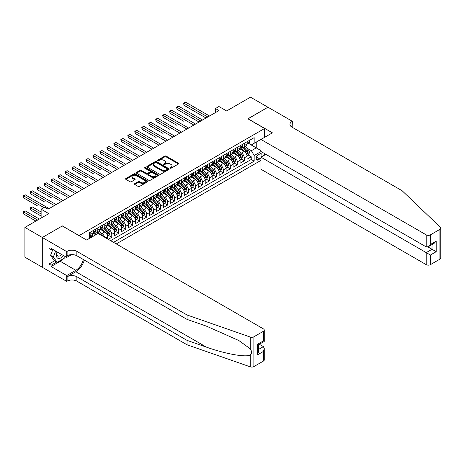 <?xml version="1.0" encoding="UTF-8"?>
<svg xmlns="http://www.w3.org/2000/svg" width="464" height="464" viewBox="0 0 464 464"><rect width="100%" height="100%" fill="white"/><g stroke="black" fill="none" stroke-linecap="round" stroke-linejoin="round"><path stroke-width="0.7" d="M170.218 168.183A0.679 0.389 0 0 0 171.175 168.183L178.449 163.983A0.969 0.557 0 0 0 178.733 163.589A0.969 0.557 0 0 0 178.449 163.195L166.129 156.078A0.969 0.557 0 0 0 164.761 156.078L157.487 160.277A0.679 0.389 0 0 0 158.444 160.834L159.39 160.289A3.097 1.786 0 0 1 163.769 160.289L164.795 160.88A3.097 1.786 0 0 1 165.7 162.145A3.097 1.786 0 0 1 164.795 163.409L163.856 163.954A0.679 0.389 0 0 0 164.813 164.505L165.752 163.96A3.097 1.786 0 0 1 170.137 163.96L171.164 164.558A3.097 1.786 0 0 1 172.069 165.822A3.097 1.786 0 0 1 171.164 167.086L170.218 167.626A0.679 0.389 0 0 0 170.218 168.183L170.218 167.626M134.711 183.663A0.969 0.557 0 0 0 134.427 184.057A0.969 0.557 0 0 0 134.711 184.452L138.168 186.447A0.969 0.557 0 0 0 139.536 186.447L147.616 181.784A0.969 0.557 0 0 0 147.9 181.389A0.969 0.557 0 0 0 147.616 180.995L135.297 173.884A0.969 0.557 0 0 0 133.922 173.884L125.848 178.547A0.969 0.557 0 0 0 125.564 178.942A0.969 0.557 0 0 0 125.848 179.336L130.024 181.749A0.969 0.557 0 0 0 131.393 181.749L134.85 179.754A0.969 0.557 0 0 0 135.134 179.353A0.969 0.557 0 0 0 134.85 178.959L132.779 177.764A2.587 1.496 0 0 1 132.02 176.709A2.587 1.496 0 0 1 133.62 175.328A2.587 1.496 0 0 1 136.439 175.653L144.553 180.334A2.587 1.496 0 0 1 145.307 181.389A2.587 1.496 0 0 1 143.712 182.77A2.587 1.496 0 0 1 140.888 182.451L139.536 181.668A0.969 0.557 0 0 0 138.168 181.668L134.711 183.663L134.711 184.452M62.391 226.026L79.129 235.567L264.619 128.47L247.886 118.813L267.931 107.236L250.502 97.167L226.618 110.96L218.944 106.529L215.458 108.541L218.944 110.56L48.094 209.194L44.608 207.182L41.122 209.194L41.122 218.051M62.391 225.904L42.34 237.481L24.911 227.412L48.795 213.626L41.122 209.194M159.454 174.157A0.969 0.557 0 0 0 160.828 174.157L168.902 169.493A0.969 0.557 0 0 0 169.186 169.099A0.969 0.557 0 0 0 168.902 168.705L156.583 161.594A0.969 0.557 0 0 0 155.214 161.594L147.134 166.257A0.969 0.557 0 0 0 146.85 166.651A0.969 0.557 0 0 0 147.134 167.046L159.454 174.157M145.046 168.328A0.679 0.389 0 0 1 145.731 168.426L158.247 175.647L150.179 180.305A0.969 0.557 0 0 1 148.811 180.305L136.491 173.188L139.948 171.21L139.948 170.404L136.491 172.399A0.969 0.557 0 0 0 136.207 172.794A0.969 0.557 0 0 0 136.491 173.188L136.491 172.399M139.948 171.21A0.969 0.557 0 0 1 141.317 171.21L141.317 170.404A0.969 0.557 0 0 0 139.948 170.404M141.317 170.404L146.317 173.287A0.969 0.557 0 0 0 147.685 173.287L149.976 171.964A0.969 0.557 0 0 0 150.261 171.57A0.969 0.557 0 0 0 149.976 171.175L144.774 168.171A0.679 0.389 0 0 1 145.731 167.62L158.259 174.853A0.969 0.557 0 0 1 158.543 175.247A0.969 0.557 0 0 1 158.259 175.641L158.259 174.853M42.305 267.252L24.911 257.207L24.911 227.412M108.274 239.314L111.76 237.295L108.588 235.468M107.225 228.514L108.976 229.529A3.944 2.279 60 0 1 111.76 234.361L114.55 232.748L114.55 235.689L118.738 233.27L115.565 231.437M114.196 224.489L115.948 225.504A3.944 2.279 60 0 1 118.738 230.335L121.527 228.723L121.527 231.664L125.709 229.245L122.537 227.412M121.168 220.464L122.919 221.473A3.944 2.279 60 0 1 125.709 226.304L128.499 224.698L128.499 227.638L132.681 225.22L129.508 223.387M128.145 216.439L129.891 217.448A3.944 2.279 60 0 1 132.681 222.279L135.471 220.673L135.471 223.607L139.658 221.195L136.486 219.362M135.117 212.413L136.868 213.423A3.944 2.279 60 0 1 139.658 218.254L142.448 216.642L142.448 219.582L146.63 217.169L143.457 215.337M142.088 208.388L143.84 209.397A3.944 2.279 60 0 1 146.63 214.229L149.42 212.616L149.42 215.557L153.601 213.144L150.429 211.311M149.066 204.363L150.812 205.372A3.944 2.279 60 0 1 153.601 210.204L156.391 208.591L156.391 211.532L160.579 209.113L157.406 207.286M156.037 200.332L157.789 201.347A3.944 2.279 60 0 1 160.579 206.178L163.369 204.566L163.369 207.507L167.55 205.088L164.378 203.255M163.009 196.307L164.761 197.322A3.944 2.279 60 0 1 167.55 202.153L170.34 200.541L170.34 203.481L174.522 201.063L171.349 199.23M169.986 192.282L171.732 193.291A3.944 2.279 60 0 1 174.522 198.122L177.312 196.516L177.312 199.45L181.499 197.038L178.327 195.205M176.958 188.256L178.71 189.266A3.944 2.279 60 0 1 181.499 194.097L184.289 192.49L184.289 195.425L188.471 193.012L185.298 191.18M183.93 184.231L185.681 185.24A3.944 2.279 60 0 1 188.471 190.072L191.261 188.459L191.261 191.4L195.443 188.987L192.27 187.154M190.901 180.206L192.653 181.215A3.944 2.279 60 0 1 195.443 186.047L198.232 184.434L198.232 187.375L202.42 184.962L199.247 183.129M197.879 176.175L199.63 177.19A3.944 2.279 60 0 1 202.42 182.021L205.21 180.409L205.21 183.35L209.392 180.931L206.219 179.104M204.85 172.15L206.602 173.165A3.944 2.279 60 0 1 209.392 177.996L212.181 176.384L212.181 179.324L216.363 176.906L213.191 175.073M211.822 168.125L213.573 169.134A3.944 2.279 60 0 1 216.363 173.965L219.153 172.359L219.153 175.299L223.341 172.881L220.162 171.048M218.799 164.099L220.551 165.109A3.944 2.279 60 0 1 223.341 169.94L226.125 168.333L226.125 171.268L230.312 168.855L227.14 167.023M225.771 160.074L227.522 161.083A3.944 2.279 60 0 1 230.312 165.915L233.102 164.302L233.102 167.243L237.284 164.83L234.111 162.997M232.742 156.049L234.494 157.058A3.944 2.279 60 0 1 237.284 161.89L240.074 160.277L240.074 163.218L244.261 160.805L244.261 157.864A3.944 2.279 -120 0 0 241.471 153.033L239.72 152.024M241.083 158.972L244.261 160.805M95.793 234.801L93.502 233.479M107.578 238.908L107.578 236.773A3.944 2.279 -120 0 0 104.789 231.942L100.479 229.454M104.626 237.203A3.944 2.279 60 0 0 101.999 233.554L100.247 232.545M114.55 232.748A3.944 2.279 -120 0 0 111.76 227.917L107.451 225.429M121.527 228.723A3.944 2.279 -120 0 0 118.738 223.892L114.422 221.403M128.499 224.698A3.944 2.279 -120 0 0 125.709 219.866L121.4 217.378M135.471 220.673A3.944 2.279 -120 0 0 132.681 215.841L128.371 213.347M142.448 216.642A3.944 2.279 -120 0 0 139.658 211.81L135.343 209.322M149.42 212.616A3.944 2.279 -120 0 0 146.63 207.785L142.315 205.297M156.391 208.591A3.944 2.279 -120 0 0 153.601 203.76L149.292 201.272M163.369 204.566A3.944 2.279 -120 0 0 160.579 199.735L156.264 197.246M170.34 200.541A3.944 2.279 -120 0 0 167.55 195.709L163.235 193.221M177.312 196.516A3.944 2.279 -120 0 0 174.522 191.684L170.213 189.19M184.289 192.49A3.944 2.279 -120 0 0 181.499 187.659L177.184 185.165M191.261 188.459A3.944 2.279 -120 0 0 188.471 183.628L184.156 181.14M198.232 184.434A3.944 2.279 -120 0 0 195.443 179.603L191.133 177.115M205.21 180.409A3.944 2.279 -120 0 0 202.42 175.578L198.105 173.089M212.181 176.384A3.944 2.279 -120 0 0 209.392 171.552L205.076 169.064M219.153 172.359A3.944 2.279 -120 0 0 216.363 167.527L212.054 165.039M226.125 168.333A3.944 2.279 -120 0 0 223.341 163.502L219.025 161.008M233.102 164.302A3.944 2.279 -120 0 0 230.312 159.477L225.997 156.983M240.074 160.277A3.944 2.279 -120 0 0 237.284 155.446L232.974 152.958M261.592 156.832A3.057 1.763 120 0 0 261.336 153.804A3.057 1.763 120 0 0 259.811 153.961L258.274 154.843A3.057 1.763 120 0 0 256.279 157.54A3.057 1.763 120 0 0 256.749 159.987A3.057 1.763 120 0 0 258.274 159.836L259.811 158.949A3.057 1.763 120 0 0 260.959 157.905M116.261 243.919L260.959 160.382M264.619 128.47L264.619 137.332M264.619 153.596L264.619 155.086M113.541 242.353L254.162 161.165L254.162 155.527L251.372 150.696L246.691 147.993M86.623 240.016L89.587 238.305L89.587 232.667L254.162 137.651L254.162 143.289L261.829 138.939M261.064 151.542L254.162 155.527M94.992 231.762L95.027 231.78A3.944 2.279 60 0 0 96.999 231.977L99.789 230.364A3.944 2.279 -120 0 0 100.607 228.561L100.607 226.304M101.964 227.737L101.999 227.754A3.944 2.279 60 0 0 103.971 227.952L106.761 226.339A3.944 2.279 -120 0 0 107.578 224.535L107.578 222.279M108.936 223.712L108.976 223.729A3.944 2.279 60 0 0 110.948 223.926L113.738 222.314A3.944 2.279 -120 0 0 114.55 220.51L114.55 218.254M115.913 219.681L115.948 219.704A3.944 2.279 60 0 0 117.92 219.901L120.71 218.289A3.944 2.279 -120 0 0 121.527 216.485L121.527 214.229M122.885 215.656L122.919 215.679A3.944 2.279 60 0 0 124.891 215.876L127.681 214.264A3.944 2.279 -120 0 0 128.499 212.46L128.499 210.204M129.856 211.63L129.891 211.654A3.944 2.279 60 0 0 131.869 211.845L134.653 210.238A3.944 2.279 -120 0 0 135.471 208.429L135.471 206.178M136.834 207.605L136.868 207.628A3.944 2.279 60 0 0 138.84 207.82L141.63 206.213A3.944 2.279 -120 0 0 142.448 204.404L142.448 202.147M143.805 203.58L143.84 203.597A3.944 2.279 60 0 0 145.812 203.795L148.602 202.182A3.944 2.279 -120 0 0 149.42 200.378L149.42 198.122M150.777 199.555L150.812 199.572A3.944 2.279 60 0 0 152.789 199.769L155.573 198.157A3.944 2.279 -120 0 0 156.391 196.353L156.391 194.097M157.748 195.524L157.789 195.547A3.944 2.279 60 0 0 159.761 195.744L162.551 194.132A3.944 2.279 -120 0 0 163.369 192.328L163.369 190.072M164.726 191.499L164.761 191.522A3.944 2.279 60 0 0 166.733 191.719L169.522 190.107A3.944 2.279 -120 0 0 170.34 188.303L170.34 186.047M171.697 187.473L171.732 187.497A3.944 2.279 60 0 0 173.704 187.688L176.494 186.081A3.944 2.279 -120 0 0 177.312 184.272L177.312 182.021M178.669 183.448L178.71 183.471A3.944 2.279 60 0 0 180.682 183.663L183.471 182.056A3.944 2.279 -120 0 0 184.289 180.247L184.289 177.996M185.646 179.423L185.681 179.44A3.944 2.279 60 0 0 187.653 179.638L190.443 178.031A3.944 2.279 -120 0 0 191.261 176.221L191.261 173.965M192.618 175.398L192.653 175.415A3.944 2.279 60 0 0 194.625 175.612L197.415 174A3.944 2.279 -120 0 0 198.232 172.196L198.232 169.94M199.59 171.373L199.63 171.39A3.944 2.279 60 0 0 201.602 171.587L204.392 169.975A3.944 2.279 -120 0 0 205.21 168.171L205.21 165.915M206.567 167.342L206.602 167.365A3.944 2.279 60 0 0 208.574 167.562L211.364 165.95A3.944 2.279 -120 0 0 212.181 164.146L212.181 161.89M213.539 163.316L213.573 163.34A3.944 2.279 60 0 0 215.545 163.537L218.335 161.924A3.944 2.279 -120 0 0 219.153 160.121L219.153 157.864M220.51 159.291L220.551 159.314A3.944 2.279 60 0 0 222.523 159.506L225.313 157.899A3.944 2.279 -120 0 0 226.125 156.09L226.125 153.839M227.488 155.266L227.522 155.289A3.944 2.279 60 0 0 229.494 155.481L232.284 153.874A3.944 2.279 -120 0 0 233.102 152.064L233.102 149.808M234.459 151.241L234.494 151.258A3.944 2.279 60 0 0 236.466 151.455L239.256 149.843A3.944 2.279 -120 0 0 240.074 148.039L240.074 145.783M110.612 240.659L251.233 159.477L251.233 156.774L247.045 159.193L247.045 156.252A3.944 2.279 -120 0 0 244.261 151.421L239.946 148.932M241.431 147.216L241.471 147.233A3.944 2.279 -120 0 0 243.443 147.43A3.944 2.279 -120 0 0 244.261 145.626L244.261 143.37M243.443 147.43L246.233 145.818A3.944 2.279 -120 0 0 247.045 144.014L247.045 141.758M90.84 231.942L90.84 234.198A3.944 2.279 60 0 1 90.028 236.002A3.944 2.279 60 0 1 89.587 236.164M90.028 236.002L92.817 234.395A3.944 2.279 -120 0 0 93.629 232.586L93.629 230.335M97.817 227.917L97.817 230.173A3.944 2.279 60 0 1 96.999 231.977M104.789 223.892L104.789 226.148A3.944 2.279 60 0 1 103.971 227.952M111.76 219.866L111.76 222.117A3.944 2.279 60 0 1 110.948 223.926M118.738 215.841L118.738 218.092A3.944 2.279 60 0 1 117.92 219.901M125.709 211.81L125.709 214.066A3.944 2.279 60 0 1 124.891 215.876M132.681 207.785L132.681 210.041A3.944 2.279 60 0 1 131.869 211.845M139.658 203.76L139.658 206.016A3.944 2.279 60 0 1 138.84 207.82M146.63 199.735L146.63 201.991A3.944 2.279 60 0 1 145.812 203.795M153.601 195.709L153.601 197.966A3.944 2.279 60 0 1 152.789 199.769M160.579 191.684L160.579 193.935A3.944 2.279 60 0 1 159.761 195.744M167.55 187.659L167.55 189.909A3.944 2.279 60 0 1 166.733 191.719M174.522 183.628L174.522 185.884A3.944 2.279 60 0 1 173.704 187.688M181.499 179.603L181.499 181.859A3.944 2.279 60 0 1 180.682 183.663M188.471 175.578L188.471 177.834A3.944 2.279 60 0 1 187.653 179.638M195.443 171.552L195.443 173.809A3.944 2.279 60 0 1 194.625 175.612M202.42 167.527L202.42 169.783A3.944 2.279 60 0 1 201.602 171.587M209.392 163.502L209.392 165.752A3.944 2.279 60 0 1 208.574 167.562M216.363 159.471L216.363 161.727A3.944 2.279 60 0 1 215.545 163.537M223.341 155.446L223.341 157.702A3.944 2.279 60 0 1 222.523 159.506M230.312 151.421L230.312 153.677A3.944 2.279 60 0 1 229.494 155.481M237.284 147.395L237.284 149.652A3.944 2.279 60 0 1 236.466 151.455M237.284 161.89L237.284 164.83M230.312 165.915L230.312 168.855M223.341 169.94L223.341 172.881M216.363 173.965L216.363 176.906M209.392 177.996L209.392 180.931M202.42 182.021L202.42 184.962M195.443 186.047L195.443 188.987M188.471 190.072L188.471 193.012M181.499 194.097L181.499 197.038M174.522 198.122L174.522 201.063M167.55 202.153L167.55 205.088M160.579 206.178L160.579 209.113M153.601 210.204L153.601 213.144M146.63 214.229L146.63 217.169M139.658 218.254L139.658 221.195M132.681 222.279L132.681 225.22M125.709 226.304L125.709 229.245M118.738 230.335L118.738 233.27M111.76 234.361L111.76 237.295M251.372 150.696L256.256 147.877L256.256 142.083L261.829 138.858M248.269 143.266L260.959 150.597M248.408 143.185L251.372 144.901L254.162 143.289M215.458 108.541L215.458 112.572M248.06 154.947L251.233 156.774M251.233 159.477L254.162 161.165M170.491 168.275L171.164 167.893A3.097 1.786 0 0 0 172.069 166.628L172.069 165.822M165.7 162.145L165.7 162.951A3.097 1.786 0 0 1 164.795 164.215L164.123 164.604M178.449 163.195L178.449 163.983L166.129 156.884A0.969 0.557 0 0 0 164.761 156.884L157.76 160.927M168.902 168.705L168.902 169.493L156.583 162.4A0.969 0.557 0 0 0 155.214 162.4L147.146 167.052L147.134 166.257M167.191 169.377A0.679 0.389 0 0 0 167.191 168.826L156.374 162.58A0.679 0.389 0 0 0 155.417 162.58L154.425 163.154A3.097 1.786 0 0 0 153.52 164.418A3.097 1.786 0 0 0 154.425 165.683L161.82 169.952A3.097 1.786 0 0 0 166.199 169.952L167.191 169.377L167.191 170.184A0.679 0.389 0 0 0 167.388 169.905L167.388 169.099M153.52 164.418L153.52 165.225A3.097 1.786 0 0 0 154.425 166.489L154.425 165.683M167.191 170.184L166.199 170.758A3.097 1.786 0 0 1 161.82 170.758L154.425 166.489M141.317 171.21L146.317 174.093A0.969 0.557 0 0 0 147.685 174.093L149.976 172.77A0.969 0.557 0 0 0 150.261 172.376L150.261 171.57M151.502 176.285A2.587 1.496 0 0 0 154.321 176.604A2.587 1.496 0 0 0 155.921 175.224A2.587 1.496 0 0 0 155.162 174.168L152.302 172.521A0.969 0.557 0 0 0 150.933 172.521L148.642 173.843A0.969 0.557 0 0 0 148.358 174.238A0.969 0.557 0 0 0 148.642 174.632L151.502 176.285L151.502 177.086A2.587 1.496 0 0 0 154.321 177.41A2.587 1.496 0 0 0 155.921 176.03L155.921 175.224M148.358 174.238L148.358 175.044A0.969 0.557 0 0 0 148.642 175.438L148.642 174.632M151.502 177.086L148.642 175.438M145.307 181.389L145.307 182.195A2.587 1.496 0 0 1 143.712 183.576A2.587 1.496 0 0 1 140.888 183.251L139.536 182.474A0.969 0.557 0 0 0 138.168 182.474L134.722 184.463M132.02 176.709L132.02 177.515A2.587 1.496 0 0 0 132.779 178.57L132.779 177.764M134.838 179.759L132.779 178.57M147.604 181.795L135.297 174.69A0.969 0.557 0 0 0 133.922 174.69L125.86 179.342L125.848 178.547M246.987 155.562L248.791 154.524L249.487 152.511A2.616 1.508 -120 0 0 248.472 150.058L245.282 146.363M244.644 151.676L241.002 147.459M242.573 150.446L240.462 148.004A6.264 3.613 -120 0 0 240.265 147.784M183.97 121.365L170.027 113.315L170.027 111.302L171.767 110.293L195.582 124.045M243.084 147.569L246.309 151.305A2.616 1.508 60 0 1 247.242 153.103C247.631 153.63 247.909 153.468 248.078 152.621A2.616 1.508 -120 0 0 247.144 150.817L243.96 147.129M243.275 147.511L246.738 151.519A1.334 0.771 60 0 1 247.074 152.041L248.078 152.621M247.242 153.103L247.428 153.416M248.895 140.691L249.487 141.717A2.616 1.508 60 0 1 248.948 142.877L247.619 143.637A2.616 1.508 -120 0 0 248.078 143.04L248.02 142.808M207.785 116.998L183.97 103.252L185.716 102.242L209.531 115.994M247.132 143.765L247.144 143.765A2.616 1.508 -120 0 0 247.619 143.637M247.741 142.842L248.078 143.04L247.242 143.521A2.616 1.508 60 0 1 247.045 143.892M206.045 118.007L183.97 105.264L183.97 103.252L183.587 103.025L185.716 102.242M183.97 105.264L183.587 103.025M57.118 251.888A6.409 3.7 120 0 0 58.626 258.46A6.409 3.7 120 0 0 63.406 255.519M57.339 252.016A4.391 2.535 120 0 0 57.872 255.942A4.391 2.535 120 0 0 58.516 256.14A4.391 2.535 120 0 0 61.544 254.44M65.204 256.557L64.658 257.972L57.124 262.322L54.34 260.71L50.576 255.351L52.867 249.435M57.124 262.322L53.36 256.963L55.657 251.047M50.576 255.351L53.36 256.963M265.913 154.338L260.959 157.197L260.959 169.238L426.23 264.654L426.23 252.619L432.019 249.278L432.019 244.557M260.959 157.197L430.412 255.032L430.412 264.654L439.936 259.161L439.936 229.367A2.958 1.711 0 0 0 440.8 228.16A2.958 1.711 0 0 0 440.371 227.273L402.172 190.774L291.989 127.165A6.902 3.985 180 0 1 289.971 124.346A6.902 3.985 180 0 1 291.989 121.527L292.378 121.307L267.966 107.213L247.991 118.871M247.991 118.749L272.397 132.843L260.959 139.444L426.23 234.859A2.958 1.711 0 0 0 430.412 234.859L439.936 229.367M292.378 121.307L292.163 127.264M260.959 139.444L260.959 151.484L426.23 246.9L426.23 234.859M440.8 228.16L440.8 257.949A2.958 1.711 180 0 1 439.936 259.161M430.412 264.654A2.958 1.711 180 0 1 426.23 264.654M291.119 126.55A6.902 3.985 180 0 1 291.989 125.935L291.989 121.527M427.907 246.9L436.201 251.691L430.412 255.032M430.412 234.859L430.412 244.487L428.324 246.691L426.23 246.9M430.412 244.487L436.201 241.141L434.113 243.351L428.324 246.691M263.401 361.079L263.401 351.457L264.265 348.539L264.265 359.873A2.958 1.711 180 0 1 263.401 361.079L253.883 366.577A2.958 1.711 180 0 1 250.258 366.833L187.038 344.775L187.038 340.367L76.862 276.753A6.902 3.985 -0 0 0 67.1 276.753L75.812 271.718A12.847 7.418 120 0 0 84.303 260.072M187.038 340.367L206.428 347.13C224.953 353.806 245.653 357.547 250.258 355.047C251.94 353.33 251.94 351.254 250.258 348.818L238.885 340.547L206.428 326.151L187.038 319.389L76.862 255.78A6.902 3.985 -0 0 0 67.1 255.78L67.1 251.366L66.712 251.592L42.305 237.498L62.286 225.962L86.693 240.056L98.13 233.456L263.401 328.872A2.958 1.711 -0 0 1 264.265 330.078A2.958 1.711 -0 0 1 263.401 331.284L253.883 336.783L253.883 366.577M187.038 344.775L76.862 281.161A6.902 3.985 -0 0 0 67.1 281.161L66.712 281.381L42.305 267.293L42.305 237.498M187.038 319.389L187.038 314.981L76.862 251.366A6.902 3.985 -0 0 0 67.1 251.366M250.258 348.818L250.258 337.038L187.038 314.981M63.266 258.773A11.095 6.403 -60 0 1 60.192 261.273L51.092 266.527L51.092 265.24L56.637 262.038M52.212 249.052L51.092 249.696L49.004 248.489L49.004 264.033L51.092 265.24M51.092 249.696L51.092 248.408L66.712 257.427L66.712 251.592M66.712 281.381L66.712 275.546L75.812 270.292A11.095 6.403 120 0 0 83.329 259.509M51.092 266.527L66.712 275.546M259.318 344.271L263.401 346.625L264.265 348.539M71.584 254.614L66.712 257.427M250.258 337.038A2.958 1.711 -0 0 0 253.883 336.783M49.004 264.033L54.549 260.832M263.401 351.457L257.613 354.798L258.477 351.886L258.477 344.752L264.265 341.411L264.265 330.078M257.613 354.798L257.613 344.253C258.744 344.903 258.744 344.903 257.613 344.253L263.401 340.907C264.526 341.562 264.526 341.562 263.401 340.907L263.401 331.284M240.016 159.587L241.819 158.549L242.515 156.536A2.616 1.508 -120 0 0 241.495 154.083L238.31 150.394M237.672 155.701L234.03 151.484M235.602 154.477L233.485 152.03A6.264 3.613 -120 0 0 233.293 151.809M176.999 125.396L163.055 117.34L163.055 115.327L164.795 114.324L188.61 128.07M236.112 151.6L239.337 155.33A2.616 1.508 60 0 1 240.265 157.128C240.659 157.656 240.938 157.493 241.106 156.646A2.616 1.508 -120 0 0 240.172 154.848L236.988 151.16M236.304 151.537L239.766 155.544A1.334 0.771 60 0 1 240.103 156.066L241.106 156.646M240.265 157.128L240.456 157.441M233.044 163.612L234.842 162.574L235.544 160.561A2.616 1.508 -120 0 0 234.523 158.108L231.339 154.419M230.701 159.726L227.058 155.515M228.624 158.502L226.513 156.055A6.264 3.613 -120 0 0 226.322 155.834M170.027 129.421L156.078 121.365L156.078 119.352L157.824 118.349L181.639 132.095M229.141 155.626L232.36 159.355A2.616 1.508 60 0 1 233.293 161.153C233.688 161.681 233.966 161.518 234.129 160.672A2.616 1.508 -120 0 0 233.201 158.874L230.011 155.185M229.326 155.562L232.789 159.57A1.334 0.771 60 0 1 233.125 160.092L234.129 160.672M233.293 161.153L233.485 161.466M226.067 167.643L227.87 166.599L228.566 164.587A2.616 1.508 -120 0 0 227.551 162.133L224.361 158.444M223.723 163.757L220.087 159.541M221.653 162.528L219.542 160.08A6.264 3.613 -120 0 0 219.344 159.86M163.05 133.446L149.106 125.39L149.106 123.378L150.846 122.374L174.661 136.12M222.163 159.651L225.388 163.38A2.616 1.508 60 0 1 226.322 165.184C226.71 165.706 226.995 165.544 227.157 164.697A2.616 1.508 -120 0 0 226.223 162.899L223.039 159.21M222.355 159.587L225.817 163.601A1.334 0.771 60 0 1 226.154 164.117L227.157 164.697M226.322 165.184L226.507 165.491M219.095 171.668L220.899 170.624L221.595 168.612A2.616 1.508 -120 0 0 220.574 166.158L217.39 162.47M216.752 167.782L213.109 163.566M214.681 166.553L212.564 164.105A6.264 3.613 -120 0 0 212.373 163.891M156.078 137.472L142.135 129.421L142.135 127.409L143.875 126.399L167.69 140.151M215.192 163.676L218.416 167.405A2.616 1.508 60 0 1 219.344 169.209C219.739 169.731 220.017 169.575 220.185 168.722A2.616 1.508 -120 0 0 219.252 166.924L216.067 163.235M215.383 163.612L218.846 167.626A1.334 0.771 60 0 1 219.182 168.148L220.185 168.722M219.344 169.209L219.536 169.517M241.924 144.716L242.515 145.742A2.616 1.508 60 0 1 241.976 146.902L240.648 147.668A2.616 1.508 -120 0 0 241.106 147.065L241.048 146.833M200.813 121.023L176.999 107.277L178.744 106.268L202.559 120.019M240.161 147.79L240.172 147.79A2.616 1.508 -120 0 0 240.648 147.668M240.764 146.868L241.106 147.065L240.265 147.546A2.616 1.508 60 0 1 240.074 147.917M199.068 122.032L176.999 109.289L176.999 107.277L176.616 107.056L178.744 106.268M176.999 109.289L176.616 107.056M234.946 148.747L235.544 149.773A2.616 1.508 60 0 1 234.999 150.928L233.676 151.693A2.616 1.508 -120 0 0 234.129 151.09L234.076 150.858M193.842 125.048L169.644 111.082L171.767 110.293M233.189 151.815L233.201 151.815A2.616 1.508 -120 0 0 233.676 151.693M233.792 150.893L234.129 151.09L233.293 151.571A2.616 1.508 60 0 1 233.102 151.943M170.027 113.315L169.644 111.082M227.975 152.772L228.566 153.799A2.616 1.508 60 0 1 228.027 154.953L226.705 155.718A2.616 1.508 -120 0 0 227.157 155.115L227.105 154.883M186.864 129.079L162.667 115.107L164.795 114.324M226.217 155.84L226.223 155.84A2.616 1.508 -120 0 0 226.705 155.718M226.821 154.924L227.157 155.115L226.322 155.597A2.616 1.508 60 0 1 226.125 155.974M163.055 117.34L162.667 115.107M221.003 156.797L221.595 157.824A2.616 1.508 60 0 1 221.055 158.978L219.727 159.744A2.616 1.508 -120 0 0 220.185 159.14L220.127 158.908M179.893 133.104L155.695 119.132L157.824 118.349M219.24 159.865L219.252 159.865A2.616 1.508 -120 0 0 219.727 159.744M219.843 158.949L220.185 159.14L219.344 159.628A2.616 1.508 60 0 1 219.153 159.999M156.078 121.365L155.695 119.132M212.123 175.694L213.921 174.65L214.623 172.637A2.616 1.508 -120 0 0 213.602 170.184L210.418 166.495M209.78 171.808L206.138 167.591M207.704 170.578L205.593 168.13A6.264 3.613 -120 0 0 205.401 167.916M149.106 141.497L135.157 133.446L135.157 131.434L136.903 130.425L160.718 144.176M208.22 167.701L211.439 171.431A2.616 1.508 60 0 1 212.373 173.234C212.767 173.756 213.046 173.6 213.208 172.753A2.616 1.508 -120 0 0 212.28 170.949L209.09 167.26M208.406 167.643L211.874 171.651A1.334 0.771 60 0 1 212.205 172.173L213.208 172.753M212.373 173.234L212.564 173.542M214.026 160.822L214.623 161.849A2.616 1.508 60 0 1 214.078 163.003L212.756 163.769A2.616 1.508 -120 0 0 213.208 163.166L213.156 162.934M172.921 137.129L148.724 123.157L150.846 122.374M212.268 163.891L212.28 163.891A2.616 1.508 -120 0 0 212.756 163.769M212.872 162.974L213.208 163.166L212.373 163.653A2.616 1.508 60 0 1 212.181 164.024M149.106 125.39L148.724 123.157M205.146 179.719L206.95 178.681L207.646 176.668A2.616 1.508 -120 0 0 206.631 174.209L203.441 170.52M202.803 175.833L199.166 171.616M200.732 174.603L198.621 172.161A6.264 3.613 -120 0 0 198.424 171.941M142.135 145.522L128.186 137.472L128.186 135.459L129.926 134.45L153.741 148.202M201.243 171.726L204.467 175.462A2.616 1.508 60 0 1 205.401 177.26C205.79 177.787 206.074 177.625 206.236 176.778A2.616 1.508 -120 0 0 205.303 174.974L202.118 171.286M201.434 171.668L204.897 175.676A1.334 0.771 60 0 1 205.233 176.198L206.236 176.778M205.401 177.26L205.593 177.567M207.054 164.848L207.646 165.874A2.616 1.508 60 0 1 207.106 167.034L205.784 167.794A2.616 1.508 -120 0 0 206.236 167.197L206.184 166.965M165.944 141.155L141.746 127.182L143.875 126.399M205.297 167.922L205.303 167.922A2.616 1.508 -120 0 0 205.784 167.794M205.9 166.999L206.236 167.197L205.401 167.678A2.616 1.508 60 0 1 205.21 168.049M142.135 129.421L141.746 127.182M198.174 183.744L199.978 182.706L200.674 180.693A2.616 1.508 -120 0 0 199.659 178.24L196.469 174.551M195.831 179.858L192.189 175.641M193.761 178.634L191.644 176.187A6.264 3.613 -120 0 0 191.452 175.966M135.157 149.547L121.214 141.497L121.214 139.484L122.954 138.475L146.769 152.227M194.271 175.752L197.496 179.487A2.616 1.508 60 0 1 198.424 181.285C198.818 181.813 199.097 181.65 199.265 180.803A2.616 1.508 -120 0 0 198.331 179L195.147 175.311M194.462 175.694L197.925 179.701A1.334 0.771 60 0 1 198.261 180.223L199.265 180.803M198.424 181.285L198.615 181.598M200.083 168.873L200.674 169.899A2.616 1.508 60 0 1 200.135 171.059L198.807 171.825A2.616 1.508 -120 0 0 199.265 171.222L199.207 170.99M158.972 145.18L134.775 131.213L136.903 130.425M198.319 171.947L198.331 171.947A2.616 1.508 -120 0 0 198.807 171.825M198.928 171.025L199.265 171.222L198.424 171.703A2.616 1.508 60 0 1 198.232 172.074M135.157 133.446L134.775 131.213M191.203 187.769L193.001 186.731L193.703 184.718A2.616 1.508 -120 0 0 192.682 182.265L189.498 178.576M188.86 183.883L185.217 179.667M186.783 182.659L184.672 180.212A6.264 3.613 -120 0 0 184.481 179.991M128.186 153.578L114.237 145.522L114.237 143.509L115.983 142.506L139.797 156.252M187.299 179.783L190.518 183.512A2.616 1.508 60 0 1 191.452 185.31C191.847 185.838 192.125 185.675 192.287 184.829A2.616 1.508 -120 0 0 191.359 183.031L188.169 179.342M187.491 179.719L190.953 183.727A1.334 0.771 60 0 1 191.284 184.249L192.287 184.829M191.452 185.31L191.644 185.623M193.105 172.898L193.703 173.925A2.616 1.508 60 0 1 193.157 175.085L191.835 175.85A2.616 1.508 -120 0 0 192.287 175.247L192.235 175.015M152.001 149.205L127.803 135.239L129.926 134.45M191.348 175.972L191.359 175.972A2.616 1.508 -120 0 0 191.835 175.85M191.951 175.05L192.287 175.247L191.452 175.728A2.616 1.508 60 0 1 191.261 176.1M128.186 137.472L127.803 135.239M184.225 191.794L186.029 190.756L186.725 188.744A2.616 1.508 -120 0 0 185.71 186.29L182.526 182.601M181.882 187.914L178.246 183.698M179.812 186.685L177.7 184.237A6.264 3.613 -120 0 0 177.503 184.017M121.214 157.603L107.265 149.547L107.265 147.535L109.011 146.531L132.82 160.277M180.328 183.808L183.547 187.537A2.616 1.508 60 0 1 184.481 189.335C184.875 189.863 185.153 189.701 185.316 188.854A2.616 1.508 -120 0 0 184.382 187.056L181.198 183.367M180.513 183.744L183.976 187.758A1.334 0.771 60 0 1 184.312 188.274L185.316 188.854M184.481 189.335L184.672 189.648M186.134 176.929L186.725 177.956A2.616 1.508 60 0 1 186.186 179.11L184.863 179.875A2.616 1.508 -120 0 0 185.316 179.272L185.264 179.04M145.029 153.236L120.826 139.264L122.954 138.475M184.376 179.997L184.382 179.997A2.616 1.508 -120 0 0 184.863 179.875M184.979 179.075L185.316 179.272L184.481 179.754A2.616 1.508 60 0 1 184.289 180.125M121.214 141.497L120.826 139.264M177.254 195.825L179.058 194.781L179.754 192.769A2.616 1.508 -120 0 0 178.739 190.315L175.549 186.627M174.911 191.939L171.268 187.723M172.84 190.71L170.723 188.262A6.264 3.613 -120 0 0 170.532 188.048M114.237 161.629L100.294 153.578L100.294 151.56L102.034 150.556L125.848 164.302M173.35 187.833L176.575 191.562A2.616 1.508 60 0 1 177.503 193.366C177.898 193.888 178.176 193.726 178.344 192.879A2.616 1.508 -120 0 0 177.41 191.081L174.226 187.392M173.542 187.769L177.004 191.783A1.334 0.771 60 0 1 177.341 192.299L178.344 192.879M177.503 193.366L177.695 193.674M179.162 180.954L179.754 181.981A2.616 1.508 60 0 1 179.214 183.135L177.886 183.901A2.616 1.508 -120 0 0 178.344 183.297L178.286 183.065M138.052 157.261L113.854 143.289L115.983 142.506M177.399 184.022L177.41 184.022A2.616 1.508 -120 0 0 177.886 183.901M178.008 183.106L178.344 183.297L177.503 183.785A2.616 1.508 60 0 1 177.312 184.156M114.237 145.522L113.854 143.289M170.282 199.851L172.086 198.807L172.782 196.794A2.616 1.508 -120 0 0 171.761 194.341L168.577 190.652M167.939 195.965L164.297 191.748M165.868 194.735L163.751 192.287A6.264 3.613 -120 0 0 163.56 192.073M107.265 165.654L93.316 157.603L93.316 155.591L95.062 154.582L118.877 168.333M166.379 191.858L169.604 195.588A2.616 1.508 60 0 1 170.532 197.391C170.926 197.913 171.204 197.757 171.367 196.904A2.616 1.508 -120 0 0 170.439 195.106L167.249 191.417M166.57 191.8L170.033 195.808A1.334 0.771 60 0 1 170.363 196.33L171.367 196.904M170.532 197.391L170.723 197.699M172.19 184.979L172.782 186.006A2.616 1.508 60 0 1 172.237 187.16L170.914 187.926A2.616 1.508 -120 0 0 171.367 187.323L171.315 187.091M131.08 161.286L106.882 147.314L109.011 146.531M170.427 188.048L170.439 188.048A2.616 1.508 -120 0 0 170.914 187.926M171.03 187.131L171.367 187.323L170.532 187.81A2.616 1.508 60 0 1 170.34 188.181M107.265 149.547L106.882 147.314M163.311 203.876L165.109 202.838L165.805 200.819A2.616 1.508 -120 0 0 164.79 198.366L161.605 194.677M160.967 199.99L157.325 195.773M158.891 198.76L156.78 196.313A6.264 3.613 -120 0 0 156.583 196.098M100.294 169.679L86.345 161.629L86.345 159.616L88.09 158.607L111.899 172.359M159.407 195.883L162.626 199.619A2.616 1.508 60 0 1 163.56 201.417C163.954 201.944 164.233 201.782 164.395 200.935A2.616 1.508 -120 0 0 163.461 199.131L160.277 195.443M159.593 195.825L163.055 199.833A1.334 0.771 60 0 1 163.392 200.355L164.395 200.935M163.56 201.417L163.751 201.724M165.213 189.005L165.805 190.031A2.616 1.508 60 0 1 165.265 191.185L163.943 191.951A2.616 1.508 -120 0 0 164.395 191.354L164.343 191.122M124.108 165.312L99.911 151.339L102.034 150.556M163.456 192.073L163.461 192.073A2.616 1.508 -120 0 0 163.943 191.951M164.059 191.156L164.395 191.354L163.56 191.835A2.616 1.508 60 0 1 163.369 192.206M100.294 153.578L99.911 151.339M156.333 207.901L158.137 206.863L158.833 204.85A2.616 1.508 -120 0 0 157.818 202.397L154.628 198.702M153.99 204.015L150.348 199.798M151.919 202.785L149.802 200.344A6.264 3.613 -120 0 0 149.611 200.123M93.316 173.704L79.373 165.654L79.373 163.641L81.113 162.632L104.928 176.384M152.43 199.909L155.655 203.644A2.616 1.508 60 0 1 156.588 205.442C156.977 205.97 157.255 205.807 157.424 204.96A2.616 1.508 -120 0 0 156.49 203.157L153.306 199.468M152.621 199.851L156.084 203.858A1.334 0.771 60 0 1 156.42 204.38L157.424 204.96M156.588 205.442L156.774 205.755M158.241 193.03L158.833 194.056A2.616 1.508 60 0 1 158.294 195.216L156.965 195.976A2.616 1.508 -120 0 0 157.424 195.379L157.366 195.147M117.131 169.337L92.933 155.365L95.062 154.582M156.478 196.104L156.49 196.104A2.616 1.508 -120 0 0 156.965 195.976M157.087 195.182L157.424 195.379L156.588 195.86A2.616 1.508 60 0 1 156.391 196.231M93.316 157.603L92.933 155.365M149.362 211.926L151.165 210.888L151.861 208.875A2.616 1.508 -120 0 0 150.841 206.422L147.656 202.733M147.018 208.04L143.376 203.824M144.948 206.816L142.831 204.369A6.264 3.613 -120 0 0 142.639 204.148M86.345 177.729L72.396 169.679L72.396 167.666L74.141 166.663L97.956 180.409M145.458 203.94L148.683 207.669A2.616 1.508 60 0 1 149.611 209.467C150.005 209.995 150.284 209.832 150.446 208.986A2.616 1.508 -120 0 0 149.518 207.188L146.328 203.499M145.65 203.876L149.112 207.884A1.334 0.771 60 0 1 149.443 208.406L150.446 208.986M149.611 209.467L149.802 209.78M151.27 197.055L151.861 198.082A2.616 1.508 60 0 1 151.316 199.242L149.994 200.007A2.616 1.508 -120 0 0 150.446 199.404L150.394 199.172M110.159 173.362L85.962 159.396L88.09 158.607M149.507 200.129L149.518 200.129A2.616 1.508 -120 0 0 149.994 200.007M150.11 199.207L150.446 199.404L149.611 199.885A2.616 1.508 60 0 1 149.42 200.257M86.345 161.629L85.962 159.396M142.39 215.951L144.188 214.913L144.884 212.901A2.616 1.508 -120 0 0 143.869 210.447L140.685 206.758M140.047 212.065L136.404 207.855M137.97 210.842L135.859 208.394A6.264 3.613 -120 0 0 135.662 208.174M79.373 181.76L65.424 173.704L65.424 171.692L67.17 170.688L90.985 184.434M138.487 207.965L141.706 211.694A2.616 1.508 60 0 1 142.639 213.492C143.034 214.02 143.312 213.858 143.475 213.011A2.616 1.508 -120 0 0 142.547 211.213L139.357 207.524M138.672 207.901L142.135 211.909A1.334 0.771 60 0 1 142.471 212.431L143.475 213.011M142.639 213.492L142.831 213.805M144.292 201.086L144.884 202.113A2.616 1.508 60 0 1 144.345 203.267L143.022 204.032A2.616 1.508 -120 0 0 143.475 203.429L143.422 203.197M103.188 177.387L78.99 163.421L81.113 162.632M142.535 204.154L142.547 204.154A2.616 1.508 -120 0 0 143.022 204.032M143.138 203.232L143.475 203.429L142.639 203.911A2.616 1.508 60 0 1 142.448 204.282M79.373 165.654L78.99 163.421M135.413 219.982L137.216 218.938L137.912 216.926A2.616 1.508 -120 0 0 136.897 214.472L133.707 210.784M133.069 216.096L129.427 211.88M130.999 214.867L128.888 212.419A6.264 3.613 -120 0 0 128.69 212.199M72.396 185.786L58.452 177.729L58.452 175.717L60.192 174.713L84.007 188.459M131.509 211.99L134.734 215.719A2.616 1.508 60 0 1 135.668 217.523C136.056 218.045 136.335 217.883 136.503 217.036A2.616 1.508 -120 0 0 135.569 215.238L132.385 211.549M131.701 211.926L135.163 215.94A1.334 0.771 60 0 1 135.5 216.456L136.503 217.036M135.668 217.523L135.853 217.831M137.321 205.111L137.912 206.138A2.616 1.508 60 0 1 137.373 207.292L136.045 208.058A2.616 1.508 -120 0 0 136.503 207.454L136.445 207.222M96.21 181.418L72.013 167.446L74.141 166.663M135.558 208.179L135.569 208.179A2.616 1.508 -120 0 0 136.045 208.058M136.167 207.263L136.503 207.454L135.668 207.936A2.616 1.508 60 0 1 135.471 208.313M72.396 169.679L72.013 167.446M128.441 224.008L130.245 222.964L130.941 220.951A2.616 1.508 -120 0 0 129.92 218.498L126.736 214.809M126.098 220.122L122.455 215.905M124.027 218.892L121.91 216.444A6.264 3.613 -120 0 0 121.719 216.23M65.424 189.811L51.475 181.76L51.475 179.748L53.221 178.739L77.036 192.49M124.538 216.015L127.762 219.745A2.616 1.508 60 0 1 128.69 221.548C129.085 222.07 129.363 221.914 129.531 221.061A2.616 1.508 -120 0 0 128.598 219.263L125.413 215.574M124.729 215.951L128.192 219.965A1.334 0.771 60 0 1 128.528 220.487L129.531 221.061M128.69 221.548L128.882 221.856M130.349 209.136L130.941 210.163A2.616 1.508 60 0 1 130.401 211.317L129.073 212.083A2.616 1.508 -120 0 0 129.531 211.48L129.473 211.248M89.239 185.443L65.041 171.471L67.17 170.688M128.586 212.205L128.598 212.205A2.616 1.508 -120 0 0 129.073 212.083M129.189 211.288L129.531 211.48L128.69 211.967A2.616 1.508 60 0 1 128.499 212.338M65.424 173.704L65.041 171.471M121.469 228.033L123.267 226.989L123.963 224.976A2.616 1.508 -120 0 0 122.948 222.523L119.764 218.834M119.126 224.147L115.484 219.93M117.05 222.917L114.939 220.47A6.264 3.613 -120 0 0 114.741 220.255M58.452 193.836L44.503 185.786L44.503 183.773L46.249 182.764L70.064 196.516M117.566 220.04L120.785 223.77A2.616 1.508 60 0 1 121.719 225.574C122.113 226.096 122.392 225.939 122.554 225.092A2.616 1.508 -120 0 0 121.626 223.288L118.436 219.6M117.752 219.982L121.214 223.99A1.334 0.771 60 0 1 121.551 224.512L122.554 225.092M121.719 225.574L121.91 225.881M123.372 213.162L123.963 214.188A2.616 1.508 60 0 1 123.424 215.342L122.102 216.108A2.616 1.508 -120 0 0 122.554 215.505L122.502 215.273M82.267 189.469L58.07 175.496L60.192 174.713M121.614 216.23L121.626 216.23A2.616 1.508 -120 0 0 122.102 216.108M122.218 215.313L122.554 215.505L121.719 215.992A2.616 1.508 60 0 1 121.527 216.363M58.452 177.729L58.07 175.496M114.492 232.058L116.296 231.02L116.992 229.001A2.616 1.508 -120 0 0 115.977 226.548L112.787 222.859M112.149 228.172L108.506 223.955M110.078 226.942L107.967 224.495A6.264 3.613 -120 0 0 107.77 224.28M51.475 197.861L37.532 189.811L37.532 187.798L39.272 186.789L63.087 200.541M110.589 224.066L113.813 227.801A2.616 1.508 60 0 1 114.747 229.599C115.136 230.127 115.414 229.964 115.582 229.117A2.616 1.508 -120 0 0 114.649 227.314L111.464 223.625M110.78 224.008L114.243 228.015A1.334 0.771 60 0 1 114.579 228.537L115.582 229.117M114.747 229.599L114.933 229.906M116.4 217.187L116.992 218.213A2.616 1.508 60 0 1 116.452 219.368L115.124 220.133A2.616 1.508 -120 0 0 115.582 219.536L115.524 219.304M75.29 193.494L51.092 179.522L53.221 178.739M114.637 220.255L114.649 220.255A2.616 1.508 -120 0 0 115.124 220.133M115.246 219.339L115.582 219.536L114.747 220.017A2.616 1.508 60 0 1 114.55 220.388M51.475 181.76L51.092 179.522M107.52 236.083L109.324 235.045L110.02 233.032A2.616 1.508 -120 0 0 108.999 230.579L105.815 226.89M105.177 232.197L101.535 227.981M103.107 230.973L100.99 228.526A6.264 3.613 -120 0 0 100.798 228.305M44.503 201.886L30.554 193.836L30.554 191.823L32.3 190.814L56.115 204.566M103.617 228.091L106.842 231.826A2.616 1.508 60 0 1 107.77 233.624C108.164 234.152 108.443 233.989 108.611 233.143A2.616 1.508 -120 0 0 107.677 231.339L104.493 227.65M103.808 228.033L107.271 232.041A1.334 0.771 60 0 1 107.607 232.563L108.611 233.143M107.77 233.624L107.961 233.937M109.429 221.212L110.02 222.239A2.616 1.508 60 0 1 109.481 223.399L108.153 224.164A2.616 1.508 -120 0 0 108.611 223.561L108.553 223.329M68.318 197.519L44.121 183.553L46.249 182.764M107.665 224.286L107.677 224.286A2.616 1.508 -120 0 0 108.153 224.164M108.269 223.364L108.611 223.561L107.77 224.042A2.616 1.508 60 0 1 107.578 224.414M44.503 185.786L44.121 183.553M102.909 236.211A2.616 1.508 -120 0 0 102.028 234.604L98.844 230.915M96.582 234.349L94.563 232.006M95.909 234.738L94.018 232.551A6.264 3.613 -120 0 0 93.821 232.331M37.532 205.917L23.583 197.861L23.583 195.849L25.329 194.845L49.143 208.591M99.963 234.511L97.515 231.681M96.831 232.058L98.066 233.491M96.645 232.122L97.904 233.583M102.451 225.237L103.043 226.264A2.616 1.508 60 0 1 102.503 227.424L101.181 228.189A2.616 1.508 -120 0 0 101.633 227.586L101.581 227.354M61.347 201.544L37.149 187.578L39.272 186.789M100.694 228.311L100.705 228.311A2.616 1.508 -120 0 0 101.181 228.189M101.297 227.389L101.633 227.586L100.798 228.068A2.616 1.508 60 0 1 100.607 228.439M37.532 189.811L37.149 187.578M93.096 236.362L91.866 234.941M41.122 212.013L32.3 206.921L30.554 207.93L30.554 209.943L41.122 216.038M91.768 237.127L90.544 235.706M89.859 236.083L91.095 237.516M89.668 236.147L90.932 237.609M30.554 209.943L30.172 207.704L41.122 214.026M30.172 207.704L32.3 206.921M95.48 229.268L96.071 230.295A2.616 1.508 60 0 1 95.532 231.449L94.204 232.215A2.616 1.508 -120 0 0 94.662 231.611L94.604 231.379M54.369 205.575L30.172 191.603L32.3 190.814M93.716 232.336L93.728 232.336A2.616 1.508 -120 0 0 94.204 232.215M94.325 231.414L94.662 231.611L93.827 232.093A2.616 1.508 60 0 1 93.629 232.464M30.554 193.836L30.172 191.603M39.376 219.06L25.329 210.946L23.583 211.955L23.583 213.968L35.89 221.073M23.583 213.968L23.2 211.735L37.636 220.064M23.2 211.735L25.329 210.946M43.912 207.588L23.2 195.628L25.329 194.845M23.583 197.861L23.2 195.628M101.999 233.554L104.789 231.942M108.976 229.529L111.76 227.917M115.948 225.504L118.738 223.892M122.919 221.473L125.709 219.866M129.891 217.448L132.681 215.841M136.868 213.423L139.658 211.81M143.84 209.397L146.63 207.785M150.812 205.372L153.601 203.76M157.789 201.347L160.579 199.735M164.761 197.322L167.55 195.709M171.732 193.291L174.522 191.684M178.71 189.266L181.499 187.659M185.681 185.24L188.471 183.628M192.653 181.215L195.443 179.603M199.63 177.19L202.42 175.578M206.602 173.165L209.392 171.552M213.573 169.134L216.363 167.527M220.551 165.109L223.341 163.502M227.522 161.083L230.312 159.477M234.494 157.058L237.284 155.446M241.471 153.033L244.261 151.421M244.261 145.626L247.045 144.014M90.84 234.198L93.629 232.586M97.817 230.173L100.607 228.561M104.789 226.148L107.578 224.535M111.76 222.117L114.55 220.51M118.738 218.092L121.527 216.485M125.709 214.066L128.499 212.46M132.681 210.041L135.471 208.429M139.658 206.016L142.448 204.404M146.63 201.991L149.42 200.378M153.601 197.966L156.391 196.353M160.579 193.935L163.369 192.328M167.55 189.909L170.34 188.303M174.522 185.884L177.312 184.272M181.499 181.859L184.289 180.247M188.471 177.834L191.261 176.221M195.443 173.809L198.232 172.196M202.42 169.783L205.21 168.171M209.392 165.752L212.181 164.146M216.363 161.727L219.153 160.121M223.341 157.702L226.125 156.09M230.312 153.677L233.102 152.064M237.284 149.652L240.074 148.039M244.261 157.864L247.045 156.252M105.728 237.841L107.578 236.773M256.464 157.018L259.811 158.949M256.111 158.589L258.274 159.836M171.164 167.893L171.164 167.086M163.856 164.505L163.856 163.954M164.795 164.215L164.795 163.409M157.487 160.834L157.487 160.277M164.761 156.884L164.761 156.078M166.129 156.884L166.129 156.078M155.214 162.4L155.214 161.594M156.583 162.4L156.583 161.594M161.82 170.758L161.82 169.952M166.199 170.758L166.199 169.952M146.317 174.093L146.317 173.287M147.685 174.093L147.685 173.287M149.976 172.77L149.976 171.964M145.731 168.426L145.731 167.62M138.168 182.474L138.168 181.668M139.536 182.474L139.536 181.668M140.888 183.251L140.888 182.451M134.85 179.754L134.85 178.959M133.922 174.69L133.922 173.884M135.297 174.69L135.297 173.884M147.616 181.784L147.616 180.995M246.593 154.222L249.47 152.557M247.144 150.817L248.472 150.058M245.062 152.024L246.309 151.305M249.47 141.688L247.045 143.086M436.201 241.141L436.201 251.691M206.428 347.13L75.812 271.718M76.862 255.78L76.862 251.366M76.862 276.753L76.862 281.161M250.258 366.833L250.258 355.047M67.1 276.753L67.1 281.161M60.192 261.273L75.812 270.292M258.477 349.467L263.401 346.625M239.615 158.247L242.498 156.583M240.172 154.848L241.495 154.083M238.09 156.049L239.337 155.33M232.644 162.272L235.526 160.614M233.201 158.874L234.523 158.108M231.113 160.074L232.36 159.355M225.672 166.298L228.549 164.639M226.223 162.899L227.551 162.133M224.141 164.099L225.388 163.38M218.695 170.329L221.577 168.664M219.252 166.924L220.574 166.158M217.169 168.125L218.416 167.405M242.498 145.713L240.074 147.111M235.526 149.739L233.102 151.142M228.549 153.77L226.125 155.167M221.577 157.795L219.153 159.193M211.723 174.354L214.606 172.689M212.28 170.949L213.602 170.184M210.198 172.156L211.439 171.431M214.606 161.82L212.181 163.218M204.752 178.379L207.628 176.714M205.303 174.974L206.631 174.209M203.22 176.181L204.467 175.462M207.628 165.845L205.21 167.243M197.774 182.404L200.657 180.74M198.331 179L199.659 178.24M196.249 180.206L197.496 179.487M200.657 169.87L198.232 171.268M190.803 186.429L193.685 184.771M191.359 183.031L192.682 182.265M189.277 184.231L190.518 183.512M193.685 173.896L191.261 175.293M183.831 190.455L186.708 188.796M184.382 187.056L185.71 186.29M182.3 188.256L183.547 187.537M186.708 177.921L184.289 179.324M176.854 194.486L179.736 192.821M177.41 191.081L178.739 190.315M175.328 192.282L176.575 191.562M179.736 181.952L177.312 183.35M169.882 198.511L172.765 196.846M170.439 195.106L171.761 194.341M168.357 196.307L169.604 195.588M172.765 185.977L170.34 187.375M162.91 202.536L165.787 200.871M163.461 199.131L164.79 198.366M161.379 200.338L162.626 199.619M165.787 190.002L163.369 191.4M155.933 206.561L158.816 204.897M156.49 203.157L157.818 202.397M154.408 204.363L155.655 203.644M158.816 194.027L156.391 195.425M148.961 210.586L151.844 208.922M149.518 207.188L150.841 206.422M147.436 208.388L148.683 207.669M151.844 198.053L149.42 199.45M141.99 214.612L144.867 212.953M142.547 211.213L143.869 210.447M140.459 212.413L141.706 211.694M144.867 202.078L142.448 203.481M135.018 218.637L137.895 216.978M135.569 215.238L136.897 214.472M133.487 216.439L134.734 215.719M137.895 206.109L135.471 207.507M128.041 222.668L130.923 221.003M128.598 219.263L129.92 218.498M126.515 220.464L127.762 219.745M130.923 210.134L128.499 211.532M121.069 226.693L123.952 225.028M121.626 223.288L122.948 222.523M119.538 224.495L120.785 223.77M123.952 214.159L121.527 215.557M114.098 230.718L116.974 229.054M114.649 227.314L115.977 226.548M112.566 228.52L113.813 227.801M116.974 218.184L114.55 219.582M107.12 234.743L110.003 233.079M107.677 231.339L108.999 230.579M105.595 232.545L106.842 231.826M110.003 222.21L107.578 223.607M101.077 235.155L102.028 234.604M103.031 226.235L100.607 227.633M96.054 230.26L93.629 231.664"/></g></svg>
